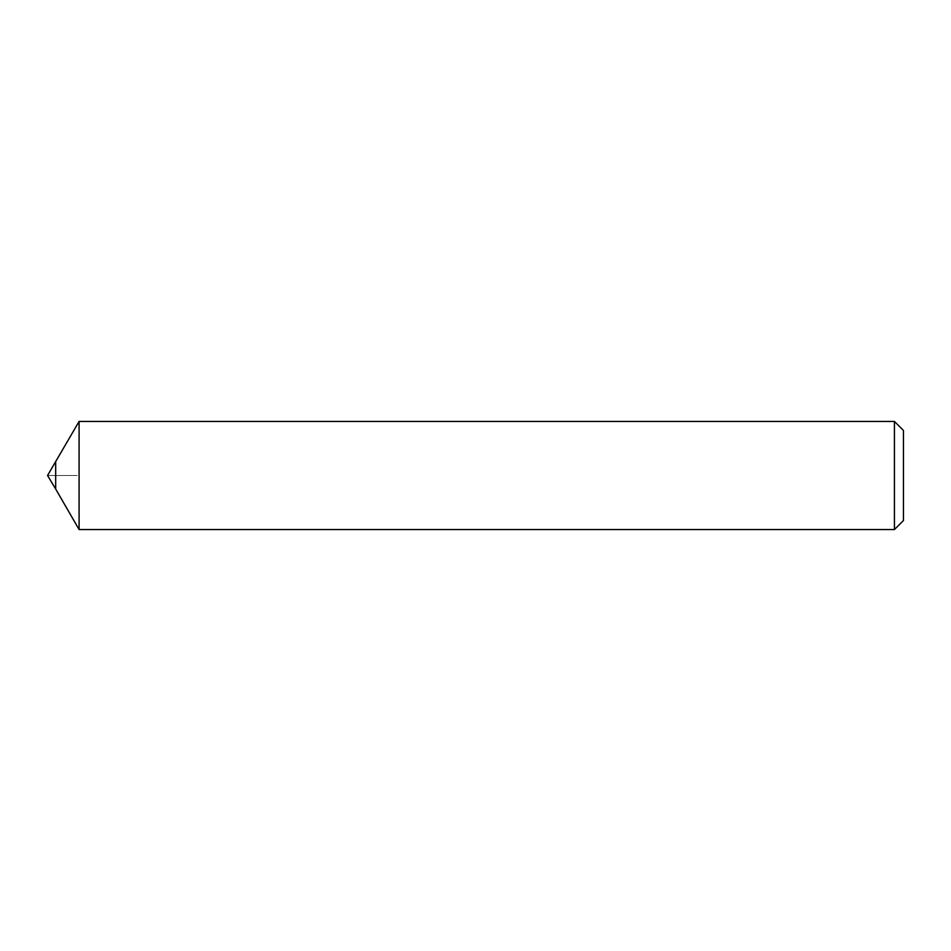 <?xml version="1.0" encoding="UTF-8"?>
<svg xmlns="http://www.w3.org/2000/svg" width="951" height="951" viewBox="0 0 951 951"><rect width="100%" height="100%" fill="white"/><g stroke="black" fill="none" stroke-linecap="round" stroke-linejoin="round"><path stroke-width="0.71" stroke-dasharray="4.75 3.57" d="M55.681 461.984L55.681 489.016M79.088 421.448L79.088 529.552L79.088 421.448M894.439 421.448L894.439 529.552M903.45 430.458L903.45 520.542M47.55 475.5L77.281 475.5L47.55 475.5"/><path stroke-width="1.43" d="M55.681 461.984L55.681 489.016L47.55 475.5L79.088 421.448L79.088 529.552L79.088 421.448L894.439 421.448L903.45 430.458L903.45 520.542L894.439 529.552L79.088 529.552L55.681 489.016M894.439 529.552L894.439 421.448"/></g></svg>
